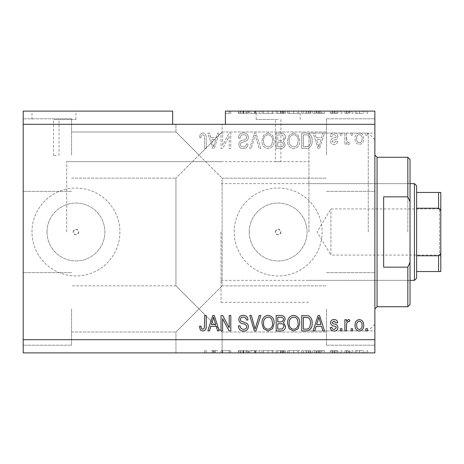 <?xml version="1.0" encoding="UTF-8"?>
<svg xmlns="http://www.w3.org/2000/svg" width="464" height="464" viewBox="0 0 464 464"><rect width="100%" height="100%" fill="white"/><g stroke="black" fill="none" stroke-linecap="round" stroke-linejoin="round"><path stroke-width="0.35" stroke-dasharray="2.32 1.74" d="M56.277 119.468L53.528 119.468L56.277 119.468M56.277 155.515L53.528 155.515L56.277 155.515M53.969 111.116L75.951 111.116L53.969 111.116M53.969 119.468L75.951 119.468L53.969 119.468M278.156 119.468L256.174 119.468L278.156 119.468M278.156 161.721C274.613 161.663 274.613 161.663 278.156 161.721C274.613 161.663 274.613 161.663 278.156 161.721C281.7 161.663 281.7 161.663 278.156 161.721C281.7 161.663 281.7 161.663 278.156 161.721M278.156 111.116L256.174 111.116L278.156 111.116M275.407 232A2.749 2.749 0 0 1 278.156 229.251A2.749 2.749 0 0 1 280.906 232C279.073 235.544 277.24 235.544 275.407 232C277.24 228.456 279.067 228.456 280.906 232A2.749 2.749 0 0 1 278.156 234.749A2.749 2.749 0 0 1 275.407 232M73.202 232A2.749 2.749 0 0 1 75.951 229.251A2.749 2.749 0 0 1 78.694 232C76.867 235.544 75.035 235.544 73.202 232C75.029 228.456 76.862 228.456 78.694 232A2.749 2.749 0 0 1 75.951 234.749A2.749 2.749 0 0 1 73.202 232M47.026 232A28.925 28.925 0 0 1 75.951 203.075A28.925 28.925 0 0 1 104.876 232A28.925 28.925 0 0 1 75.951 260.925A28.925 28.925 0 0 1 47.026 232A28.925 28.925 0 0 1 75.951 203.075A28.925 28.925 0 0 1 104.876 232A28.925 28.925 0 0 1 75.951 260.925A28.925 28.925 0 0 1 47.026 232M249.232 232A28.925 28.925 0 0 1 278.156 203.075A28.925 28.925 0 0 1 307.081 232A28.925 28.925 0 0 1 278.156 260.925A28.925 28.925 0 0 1 249.232 232A28.925 28.925 0 0 1 278.156 203.075A28.925 28.925 0 0 1 307.081 232A28.925 28.925 0 0 1 278.156 260.925A28.925 28.925 0 0 1 249.232 232M234.198 232A43.958 43.958 0 0 1 278.156 188.042A43.958 43.958 0 0 1 322.115 232A43.958 43.958 0 0 1 278.156 275.958A43.958 43.958 0 0 1 234.198 232A43.958 43.958 0 0 1 278.156 188.042A43.958 43.958 0 0 1 322.115 232A43.958 43.958 0 0 1 278.156 275.958A43.958 43.958 0 0 1 234.198 232M31.993 232A43.958 43.958 0 0 1 75.951 188.042A43.958 43.958 0 0 1 119.909 232A43.958 43.958 0 0 1 75.951 275.958A43.958 43.958 0 0 1 31.993 232A43.958 43.958 0 0 1 75.951 188.042A43.958 43.958 0 0 1 119.909 232A43.958 43.958 0 0 1 75.951 275.958A43.958 43.958 0 0 1 31.993 232M199.033 124.306L175.955 124.306L199.033 124.306M199.033 155.075L175.955 131.996L199.033 155.075L175.955 131.996L199.033 155.075L175.955 131.996L199.033 155.075L175.955 131.996L199.033 155.075L175.955 178.153L222.111 131.996L199.033 155.075L222.111 131.996L199.033 155.075L222.111 131.996L199.033 155.075L222.111 131.996L199.033 155.075L222.111 178.153L199.033 155.075M199.033 308.925L175.955 332.004L199.033 308.925L175.955 332.004L199.033 308.925L175.955 285.847L199.033 308.925L175.955 285.847L199.033 308.925L175.955 332.004L199.033 308.925L175.955 332.004L199.033 308.925L175.955 285.847L199.033 308.925L175.955 285.847L199.033 308.925L222.111 285.847L199.033 308.925L222.111 285.847L199.033 308.925L222.111 285.847L199.033 308.925L222.111 285.847L199.033 308.925L222.111 332.004L199.033 308.925M199.033 352.884L175.955 352.884L222.111 352.884L199.033 352.884L222.111 352.884L217.674 352.884L217.674 350.685L211.265 350.685L211.265 352.884L206.225 352.884L206.225 350.685L206.225 352.884L199.033 352.884M71.555 308.925L71.555 345.193L71.555 308.925M71.555 155.075L71.555 118.807L71.555 155.075M23.2 155.075L23.2 118.807L23.2 155.075M23.2 308.925L23.2 345.193L23.2 308.925M374.866 155.075L374.866 330.907L374.866 155.075M326.511 155.075L326.511 118.807L326.511 155.075M374.866 308.925L374.866 232L374.866 308.925M326.511 308.925L326.511 345.193L326.511 308.925M308.925 232L308.925 133.093L308.925 232M66.717 232L66.717 161.669L66.717 232M23.2 111.116L172.654 111.116L172.654 124.306L23.2 124.306L23.2 111.116M172.654 124.306L225.405 124.306L225.405 111.116L225.405 113.315L225.405 111.116L374.866 111.116L374.866 339.694L23.2 339.694L23.2 124.306M248.385 111.116L238.392 111.116L248.385 111.116L248.385 113.315L243.536 113.315L243.536 111.116M260.838 111.116L249.736 111.116L260.838 111.116L260.838 113.315L255.989 113.315L255.989 111.116M274.16 113.315L261.969 113.315L268.076 113.315L268.064 111.116L261.969 111.116L274.16 111.116L263.569 111.116L272.559 111.116L268.088 111.116L268.076 113.315L274.16 113.315L274.16 111.116M299.732 113.315L287.547 113.315L293.648 113.315L293.642 111.116L287.547 111.116L299.732 111.116L289.147 111.116L298.137 111.116L293.666 111.116L293.648 113.315L299.732 113.315L299.732 111.116M316.129 111.116L324.51 111.116L316.129 111.116L316.129 113.315L314.789 113.315L314.789 111.116M367.668 111.116L366.073 111.116L367.668 111.116L367.668 113.315L366.073 113.315L366.073 111.116L366.073 113.315L367.668 113.315L367.668 111.116M363.875 111.116L355.285 111.116L363.875 111.116L363.875 113.315L359.577 113.315L359.577 111.116L359.577 113.315L355.285 113.315L355.285 111.116M352.884 111.116L351.289 111.116L352.884 111.116L352.884 113.315L351.289 113.315L351.289 111.116L351.289 113.315L352.884 113.315L352.884 111.116M348.377 113.315L346.492 113.315L346.492 111.116L344.891 111.116L349.885 111.116L346.492 111.116L346.492 113.315L344.891 113.315L344.891 111.116L344.891 113.315L346.492 113.315L346.492 111.116L346.492 113.315L348.377 113.315L348.377 111.116M341.893 111.116L340.298 111.116L341.893 111.116L341.893 113.315L340.298 113.315L340.298 111.116L340.298 113.315L341.893 113.315L341.893 111.116M337.896 111.116L330.304 111.116L337.896 111.116L337.896 113.315L334.121 113.315L334.121 111.116L334.109 113.315L330.304 113.315L330.304 111.116M312.121 111.116L301.733 111.116L312.121 111.116L312.121 113.315L306.269 113.315L306.269 111.116M285.551 111.116L276.155 111.116L285.551 111.116L285.551 113.315L276.155 113.315L276.155 111.116L276.155 113.315L285.151 113.315L285.151 111.116M211.265 352.884L217.674 352.884M222.714 350.685L230.799 350.685L222.61 350.685L222.61 352.884L230.799 352.884L222.61 352.884L222.61 350.685L221.009 350.685L221.009 352.884L221.009 350.685L222.714 350.685L222.714 352.884M248.385 352.884L238.392 352.884L248.385 352.884L248.385 350.685L243.536 350.685L243.536 352.884M260.838 352.884L249.736 352.884L260.838 352.884L260.838 350.685L255.989 350.685L255.989 352.884M274.16 350.685L261.969 350.685L268.076 350.685L268.064 352.884L261.969 352.884L274.16 352.884L263.569 352.884L272.559 352.884L268.088 352.884L268.076 350.685L274.16 350.685L274.16 352.884M299.732 350.685L287.547 350.685L293.648 350.685L293.642 352.884L287.547 352.884L299.732 352.884L289.147 352.884L298.137 352.884L293.666 352.884L293.648 350.685L299.732 350.685L299.732 352.884M316.129 352.884L324.51 352.884L316.129 352.884L316.129 350.685L314.789 350.685L314.789 352.884M367.668 352.884L366.073 352.884L367.668 352.884L367.668 350.685L366.073 350.685L366.073 352.884L366.073 350.685L367.668 350.685L367.668 352.884M23.2 339.694L23.2 352.884L374.866 352.884L374.866 339.694M363.875 352.884L355.285 352.884L363.875 352.884L363.875 350.685L359.577 350.685L359.577 352.884L359.577 350.685L355.285 350.685L355.285 352.884M352.884 352.884L351.289 352.884L352.884 352.884L352.884 350.685L351.289 350.685L351.289 352.884L351.289 350.685L352.884 350.685L352.884 352.884M348.377 350.685L346.492 350.685L346.492 352.884L344.891 352.884L349.885 352.884L346.492 352.884L346.492 350.685L344.891 350.685L344.891 352.884L344.891 350.685L346.492 350.685L346.492 352.884L346.492 350.685L348.377 350.685L348.377 352.884M341.893 352.884L340.298 352.884L341.893 352.884L341.893 350.685L340.298 350.685L340.298 352.884L340.298 350.685L341.893 350.685L341.893 352.884M337.896 352.884L330.304 352.884L337.896 352.884L337.896 350.685L334.121 350.685L334.121 352.884L334.109 350.685L330.304 350.685L330.304 352.884M312.121 352.884L301.733 352.884L312.121 352.884L312.121 350.685L306.269 350.685L306.269 352.884M285.551 352.884L276.155 352.884L285.551 352.884L285.551 350.685L276.155 350.685L276.155 352.884L276.155 350.685L285.151 350.685L285.151 352.884M222.61 145.342L222.61 133.093L221.009 133.093L221.009 148.48L222.714 148.48L229.204 136.219L229.204 148.48L230.799 148.48L230.799 133.093L229.088 133.093L222.61 145.342L222.61 133.093L221.009 133.093L221.009 148.48L222.714 148.48L229.204 136.219L229.204 148.48L230.799 148.48L230.799 133.093L229.088 133.093L222.61 145.342M248.385 137.373C248.101 134.473 246.483 132.977 243.536 132.895C240.3 133.098 238.589 134.827 238.392 138.092L239.992 138.289C240.195 136.033 241.425 134.833 243.675 134.693C245.526 134.676 246.564 135.558 246.784 137.327C246.309 139.119 245.027 140.087 242.945 140.238C240.439 140.644 239.053 142.054 238.792 144.466C239.024 147.169 240.514 148.579 243.258 148.677C246.187 148.538 247.759 147.007 247.985 144.084L246.384 143.886C246.239 145.806 245.218 146.81 243.31 146.879C241.576 146.908 240.601 146.09 240.393 144.426L240.897 142.866L246.013 141.05C247.573 140.325 248.368 139.101 248.385 137.373C248.101 134.473 246.483 132.977 243.536 132.895C240.3 133.098 238.589 134.827 238.392 138.092L239.992 138.289C240.195 136.033 241.425 134.833 243.675 134.693C245.526 134.676 246.564 135.558 246.784 137.327C246.309 139.119 245.027 140.087 242.945 140.238C240.439 140.644 239.053 142.054 238.792 144.466C239.024 147.169 240.514 148.579 243.258 148.677C246.187 148.538 247.759 147.007 247.985 144.084L246.384 143.886C246.239 145.806 245.218 146.81 243.31 146.879C241.576 146.908 240.601 146.09 240.393 144.426L240.897 142.866L246.013 141.05C247.573 140.325 248.368 139.101 248.385 137.373M260.838 148.48L255.989 133.093L254.336 133.093L249.736 148.48L251.384 148.48L255.078 134.891L259.173 148.48L260.838 148.48L255.989 133.093L254.336 133.093L249.736 148.48L251.384 148.48L255.078 134.891L259.173 148.48L260.838 148.48M268.064 132.895L263.529 135.308L261.969 140.586C261.789 145.162 263.819 147.859 268.076 148.677C272.246 147.883 274.276 145.244 274.16 140.772L272.594 135.244L268.064 132.895L263.529 135.308L261.969 140.586C261.789 145.162 263.819 147.859 268.076 148.677C272.246 147.883 274.276 145.244 274.16 140.772L272.594 135.244L268.064 132.895M293.642 132.895L289.107 135.308L287.547 140.586C287.361 145.162 289.397 147.859 293.648 148.677C297.818 147.883 299.848 145.244 299.732 140.772L298.166 135.244L293.642 132.895L289.107 135.308L287.547 140.586C287.361 145.162 289.397 147.859 293.648 148.677C297.818 147.883 299.848 145.244 299.732 140.772L298.166 135.244L293.642 132.895M316.129 137.692L314.789 133.093L313.125 133.093L318.037 148.48L319.592 148.48L324.51 133.093L322.851 133.093L321.506 137.692L316.129 137.692L314.789 133.093L313.125 133.093L318.037 148.48L319.592 148.48L324.51 133.093L322.851 133.093L321.506 137.692L316.129 137.692M367.471 135.291L367.471 133.093L365.87 133.093L365.87 135.291L367.471 135.291L367.471 133.093L365.87 133.093L365.87 135.291L367.471 135.291M225.405 124.306L374.866 124.306M363.672 138.806C363.88 135.471 362.454 133.499 359.38 132.895C356.346 133.487 354.919 135.418 355.082 138.69C354.908 141.972 356.34 143.904 359.38 144.484C362.372 143.915 363.805 142.025 363.672 138.806C363.88 135.471 362.454 133.499 359.38 132.895C356.346 133.487 354.919 135.418 355.082 138.69C354.908 141.972 356.34 143.904 359.38 144.484C362.372 143.915 363.805 142.025 363.672 138.806M352.686 135.291L352.686 133.093L351.086 133.093L351.086 135.291L352.686 135.291L352.686 133.093L351.086 133.093L351.086 135.291L352.686 135.291M346.492 138.893L346.492 133.093L344.891 133.093L344.891 144.287L346.492 144.287L346.492 142.5L348.377 144.484L349.885 143.886L349.288 142.286L348.203 142.489L346.776 141.184L346.492 133.093L344.891 133.093L344.891 144.287L346.492 144.287L346.492 142.5L348.377 144.484L349.885 143.886L349.288 142.286L348.203 142.489L346.776 141.184L346.492 138.893M341.893 135.291L341.893 133.093L340.298 133.093L340.298 135.291L341.893 135.291L341.893 133.093L340.298 133.093L340.298 135.291L341.893 135.291M337.896 136.503C337.722 134.183 336.464 132.982 334.121 132.895C331.864 133.011 330.594 134.212 330.304 136.491L331.905 136.689C332.062 135.291 332.839 134.56 334.225 134.496L336.301 136.23L335.936 137.245L334.428 137.86C332.201 138.133 330.896 139.275 330.507 141.294C330.716 143.393 331.899 144.455 334.051 144.484C336.185 144.449 337.403 143.382 337.699 141.288L336.098 141.085L334.109 142.883L332.102 141.52L332.613 140.586L334.405 139.948C336.551 139.676 337.717 138.527 337.896 136.503C337.722 134.183 336.464 132.982 334.121 132.895C331.864 133.011 330.594 134.212 330.304 136.491L331.905 136.689C332.062 135.291 332.839 134.56 334.225 134.496L336.301 136.23L335.936 137.245L334.428 137.86C332.201 138.133 330.896 139.275 330.507 141.294C330.716 143.393 331.899 144.455 334.051 144.484C336.185 144.449 337.403 143.382 337.699 141.288L336.098 141.085L334.109 142.883L332.102 141.52L332.613 140.586L334.405 139.948C336.551 139.676 337.717 138.527 337.896 136.503M312.121 140.87C312.4 136.317 310.445 133.725 306.269 133.093L301.733 133.093L301.733 148.48L308.519 148.196C311.17 146.589 312.376 144.147 312.121 140.87C312.4 136.317 310.445 133.725 306.269 133.093L301.733 133.093L301.733 148.48L308.519 148.196C311.17 146.589 312.376 144.147 312.121 140.87M285.551 137.611C285.418 134.624 283.869 133.122 280.894 133.093L276.155 133.093L276.155 148.48L280.929 148.48C283.51 148.463 284.919 147.175 285.151 144.611L283.434 141.387L285.551 137.611C285.418 134.624 283.869 133.122 280.894 133.093L276.155 133.093L276.155 148.48L280.929 148.48C283.51 148.463 284.919 147.175 285.151 144.611L283.434 141.387L285.551 137.611M210.83 137.692L209.484 133.093L207.826 133.093L212.738 148.48L214.293 148.48L219.211 133.093L217.552 133.093L216.207 137.692L210.83 137.692L209.484 133.093L207.826 133.093L212.738 148.48L214.293 148.48L219.211 133.093L217.552 133.093L216.207 137.692L210.83 137.692M202.751 132.895L200.344 133.98L199.433 137.692L201.028 137.889C200.831 136.225 201.428 135.157 202.82 134.693L204.415 135.853L204.624 148.48L206.225 148.48L206.225 138.034C206.532 135.128 205.372 133.417 202.751 132.895L200.344 133.98L199.433 137.692L201.028 137.889C200.831 136.225 201.428 135.157 202.82 134.693L204.415 135.853L204.624 148.48L206.225 148.48L206.225 138.034C206.532 135.128 205.372 133.417 202.751 132.895M362.077 138.695C362.262 140.952 361.352 142.349 359.339 142.883C357.379 142.309 356.491 140.911 356.683 138.695C356.491 136.433 357.402 135.036 359.42 134.496C361.375 135.076 362.262 136.48 362.077 138.695C362.262 140.952 361.352 142.349 359.339 142.883C357.379 142.309 356.491 140.911 356.683 138.695C356.491 136.433 357.402 135.036 359.42 134.496C361.375 135.076 362.262 136.48 362.077 138.695M318.814 146.879L316.651 139.49L320.978 139.49L318.814 146.879L316.651 139.49L320.978 139.49L318.814 146.879M306.031 146.682L303.334 146.682L303.334 134.891L306.078 134.891C307.91 134.757 309.186 135.505 309.911 137.135L310.526 140.894C310.741 143.214 309.969 145.041 308.206 146.375L303.334 146.682L303.334 134.891L306.078 134.891C307.91 134.757 309.186 135.505 309.911 137.135L310.526 140.894C310.741 143.214 309.969 145.041 308.206 146.375L306.031 146.682M297.47 144.298C296.711 145.916 295.44 146.781 293.666 146.879C290.406 146.218 288.898 144.113 289.147 140.557C289.043 137.245 290.539 135.291 293.631 134.693C296.809 135.337 298.311 137.379 298.137 140.818L297.47 144.298C296.711 145.916 295.44 146.781 293.666 146.879C290.406 146.218 288.898 144.113 289.147 140.557C289.043 137.245 290.539 135.291 293.631 134.693C296.809 135.337 298.311 137.379 298.137 140.818L297.47 144.298M280.703 140.29L277.756 140.29L277.756 134.891L282.477 135.088L283.951 137.599C283.777 139.525 282.698 140.418 280.703 140.29L277.756 140.29L277.756 134.891L282.477 135.088L283.951 137.599C283.777 139.525 282.698 140.418 280.703 140.29M280.372 146.682L277.756 146.682L277.756 142.088L282.153 142.233L283.55 144.356C283.342 146.148 282.28 146.926 280.372 146.682L277.756 146.682L277.756 142.088L282.153 142.233L283.55 144.356C283.342 146.148 282.28 146.926 280.372 146.682M271.892 144.298C271.133 145.916 269.862 146.781 268.088 146.879C264.828 146.218 263.326 144.113 263.569 140.557C263.465 137.245 264.961 135.291 268.053 134.693C271.231 135.337 272.739 137.379 272.559 140.818L271.892 144.298C271.133 145.916 269.862 146.781 268.088 146.879C264.828 146.218 263.326 144.113 263.569 140.557C263.465 137.245 264.961 135.291 268.053 134.693C271.231 135.337 272.739 137.379 272.559 140.818L271.892 144.298M213.515 146.879L211.352 139.49L215.679 139.49L213.515 146.879L211.352 139.49L215.679 139.49L213.515 146.879M200.344 330.02L199.433 326.308L201.028 326.111C200.831 327.775 201.428 328.843 202.82 329.307L204.415 328.147L204.624 315.52L206.225 315.52L206.225 325.966C206.532 328.872 205.372 330.583 202.751 331.105L200.344 330.02M314.789 330.907L313.125 330.907L318.037 315.52L319.592 315.52L324.51 330.907L322.851 330.907L321.506 326.308L316.129 326.308L314.789 330.907M318.814 317.121L316.651 324.51L320.978 324.51L318.814 317.121M334.121 331.105C331.864 330.989 330.594 329.788 330.304 327.509L331.905 327.311C332.062 328.709 332.839 329.44 334.225 329.504L336.301 327.77L335.936 326.755L334.428 326.14C332.201 325.867 330.896 324.725 330.507 322.706C330.716 320.607 331.899 319.545 334.051 319.516C336.185 319.551 337.403 320.618 337.699 322.712L336.098 322.915L334.109 321.117L332.102 322.48L332.613 323.414L334.405 324.052C336.551 324.324 337.717 325.473 337.896 327.497C337.722 329.817 336.464 331.018 334.121 331.105M341.893 330.907L340.298 330.907L340.298 328.709L341.893 328.709L341.893 330.907M346.492 330.907L344.891 330.907L344.891 319.713L346.492 319.713L346.492 321.5L348.377 319.516L349.885 320.114L349.288 321.714L348.203 321.511L346.776 322.816L346.492 330.907M367.471 330.907L365.87 330.907L365.87 328.709L367.471 328.709L367.471 330.907M359.38 331.105C356.346 330.513 354.919 328.582 355.082 325.31C354.908 322.028 356.34 320.096 359.38 319.516C362.372 320.085 363.805 321.975 363.672 325.194C363.88 328.529 362.454 330.501 359.38 331.105M362.077 325.305C362.262 323.048 361.352 321.651 359.339 321.117C357.379 321.691 356.491 323.089 356.683 325.305C356.491 327.567 357.402 328.964 359.42 329.504C361.375 328.924 362.262 327.52 362.077 325.305M352.686 330.907L351.086 330.907L351.086 328.709L352.686 328.709L352.686 330.907M306.269 330.907L301.733 330.907L301.733 315.52L308.519 315.804C311.17 317.411 312.376 319.853 312.121 323.13C312.4 327.683 310.445 330.275 306.269 330.907M306.031 317.318L303.334 317.318L303.334 329.109L306.078 329.109C307.91 329.243 309.186 328.495 309.911 326.865L310.526 323.106C310.741 320.786 309.969 318.959 308.206 317.625L306.031 317.318M289.107 328.692L287.547 323.414C287.361 318.838 289.397 316.141 293.648 315.323C297.818 316.117 299.848 318.756 299.732 323.228L298.166 328.756L293.642 331.105L289.107 328.692M297.47 319.702C296.711 318.084 295.44 317.219 293.666 317.121C290.406 317.782 288.898 319.887 289.147 323.443C289.043 326.755 290.539 328.709 293.631 329.307C296.809 328.663 298.311 326.621 298.137 323.182L297.47 319.702M280.894 330.907L276.155 330.907L276.155 315.52L280.929 315.52C283.51 315.537 284.919 316.825 285.151 319.389L283.434 322.613L285.551 326.389C285.418 329.376 283.869 330.878 280.894 330.907M280.703 323.71L277.756 323.71L277.756 329.109L282.477 328.912L283.951 326.401C283.777 324.475 282.698 323.582 280.703 323.71M280.372 317.318L277.756 317.318L277.756 321.912L282.153 321.767L283.55 319.644C283.342 317.852 282.28 317.074 280.372 317.318M263.529 328.692L261.969 323.414C261.789 318.838 263.819 316.141 268.076 315.323C272.246 316.117 274.276 318.756 274.16 323.228L272.594 328.756L268.064 331.105L263.529 328.692M271.892 319.702C271.133 318.084 269.862 317.219 268.088 317.121C264.828 317.782 263.326 319.887 263.569 323.443C263.465 326.755 264.961 328.709 268.053 329.307C271.231 328.663 272.739 326.621 272.559 323.182L271.892 319.702M255.989 330.907L254.336 330.907L249.736 315.52L251.384 315.52L255.078 329.109L259.173 315.52L260.838 315.52L255.989 330.907M243.536 331.105C240.3 330.902 238.589 329.173 238.392 325.908L239.992 325.711C240.195 327.967 241.425 329.167 243.675 329.307C245.526 329.324 246.564 328.442 246.784 326.673C246.309 324.881 245.027 323.913 242.945 323.762C240.439 323.356 239.053 321.946 238.792 319.534C239.024 316.831 240.514 315.421 243.258 315.323C246.187 315.462 247.759 316.993 247.985 319.916L246.384 320.114C246.239 318.194 245.218 317.19 243.31 317.121C241.576 317.092 240.601 317.91 240.393 319.574L240.897 321.134L246.013 322.95C247.573 323.675 248.368 324.899 248.385 326.627C248.101 329.527 246.483 331.023 243.536 331.105M222.61 330.907L221.009 330.907L221.009 315.52L222.714 315.52L229.204 327.781L229.204 315.52L230.799 315.52L230.799 330.907L229.088 330.907L222.61 318.658L222.61 330.907M209.484 330.907L207.826 330.907L212.738 315.52L214.293 315.52L219.211 330.907L217.552 330.907L216.207 326.308L210.83 326.308L209.484 330.907M213.515 317.121L211.352 324.51L215.679 324.51L213.515 317.121M355.285 350.685L363.875 350.685M362.274 350.685L356.88 350.685L362.274 350.685L362.274 352.884L356.88 352.884L362.274 352.884M359.536 350.685L359.536 352.884M356.88 350.685L356.88 352.884M359.617 350.685L359.617 352.884M349.885 350.685L349.885 352.884M349.288 350.685L349.288 352.884M348.203 350.685L348.203 352.884M346.776 350.685L346.776 352.884M330.304 350.685L331.905 350.685L331.905 352.884M331.905 350.685L334.225 350.685L334.225 352.884M334.225 350.685L336.301 350.685L336.301 352.884M336.301 350.685L335.936 350.685L335.936 352.884M335.936 350.685L330.507 350.685L330.507 352.884M330.507 350.685L334.051 350.685L334.051 352.884M334.051 350.685L337.699 350.685L337.699 352.884M337.699 350.685L336.098 350.685L336.098 352.884M336.098 350.685L332.102 350.685L332.102 352.884M332.102 350.685L332.613 350.685L332.613 352.884M332.613 350.685L337.896 350.685M314.789 350.685L313.125 350.685L313.125 352.884M313.125 350.685L318.037 350.685L318.037 352.884M318.037 350.685L319.592 350.685L319.592 352.884M319.592 350.685L324.51 350.685L324.51 352.884M324.51 350.685L322.851 350.685L322.851 352.884M322.851 350.685L321.506 350.685L321.506 352.884M321.506 350.685L316.129 350.685M318.814 350.685L320.978 350.685L318.814 350.685L318.814 352.884L316.651 352.884L320.978 352.884L318.814 352.884M318.101 350.685L318.101 352.884M316.651 350.685L316.651 352.884M320.978 350.685L320.978 352.884M306.269 350.685L301.733 350.685L301.733 352.884L301.733 350.685L308.519 350.685L308.519 352.884M308.519 350.685L312.121 350.685M306.031 350.685L310.526 350.685L306.031 350.685L306.031 352.884L303.334 352.884L310.526 352.884L306.031 352.884M303.334 350.685L303.334 352.884L303.334 350.685M308.206 350.685L308.206 352.884M310.526 350.685L310.526 352.884M309.911 350.685L309.911 352.884M306.078 350.685L306.078 352.884L306.072 350.685M289.107 350.685L289.107 352.884M287.547 350.685L287.547 352.884M298.166 350.685L298.166 352.884M297.47 350.685L289.147 350.685L298.137 350.685L297.47 350.685L297.47 352.884M293.666 350.685L293.666 352.884M289.147 350.685L289.147 352.884M298.137 350.685L298.137 352.884M293.631 350.685L293.631 352.884M285.151 350.685L283.434 350.685L283.434 352.884M283.434 350.685L285.551 350.685M280.703 350.685L283.951 350.685L280.703 350.685L280.703 352.884L277.756 352.884L283.951 352.884L280.703 352.884M280.372 350.685L283.55 350.685L280.372 350.685L280.372 352.884M277.756 350.685L277.756 352.884L277.756 350.685M283.55 350.685L283.55 352.884M282.153 350.685L282.153 352.884M283.951 350.685L283.951 352.884M282.477 350.685L282.477 352.884M280.929 350.685L280.929 352.884L280.929 350.685M263.529 350.685L263.529 352.884M261.969 350.685L261.969 352.884M272.594 350.685L272.594 352.884M271.892 350.685L263.569 350.685L272.559 350.685L271.892 350.685L271.892 352.884M268.088 350.685L268.088 352.884M263.569 350.685L263.569 352.884M272.559 350.685L272.559 352.884M268.053 350.685L268.053 352.884M255.989 350.685L254.336 350.685L254.336 352.884M254.336 350.685L249.736 350.685L249.736 352.884M249.736 350.685L251.384 350.685L251.384 352.884M251.384 350.685L255.078 350.685L255.078 352.884M255.078 350.685L259.173 350.685L259.173 352.884M259.173 350.685L260.838 350.685M243.536 350.685L238.392 350.685L238.392 352.884M238.392 350.685L239.992 350.685L239.992 352.884M239.992 350.685L243.675 350.685L243.675 352.884M243.675 350.685L246.784 350.685L246.784 352.884M246.784 350.685L238.792 350.685L238.792 352.884M238.792 350.685L243.258 350.685L243.258 352.884M243.258 350.685L247.985 350.685L247.985 352.884M247.985 350.685L246.384 350.685L246.384 352.884M246.384 350.685L243.31 350.685L243.31 352.884M243.31 350.685L240.393 350.685L240.393 352.884M240.393 350.685L240.897 350.685L240.897 352.884M240.897 350.685L246.013 350.685L246.013 352.884M246.013 350.685L248.385 350.685M229.204 350.685L229.204 352.884L229.204 350.685M230.799 350.685L230.799 352.884L230.799 350.685M229.088 350.685L229.088 352.884M211.265 350.685L212.738 350.685L212.738 352.884M212.738 350.685L214.293 350.685L214.293 352.884M214.293 350.685L217.674 350.685M212.802 350.685L212.802 352.884L212.506 352.884L212.506 350.685M213.515 350.685L213.515 352.884L212.802 352.884M215.325 350.685L215.325 352.884L213.515 352.884M204.624 350.685L204.624 352.884L204.624 350.685L206.225 350.685L204.624 350.685M215.325 352.884L212.506 352.884M355.285 113.315L363.875 113.315M362.274 113.315L356.88 113.315L362.274 113.315L362.274 111.116L356.88 111.116L362.274 111.116M359.536 113.315L359.536 111.116M356.88 113.315L356.88 111.116M359.617 113.315L359.617 111.116M349.885 113.315L349.885 111.116M349.288 113.315L349.288 111.116M348.203 113.315L348.203 111.116M346.776 113.315L346.776 111.116M330.304 113.315L331.905 113.315L331.905 111.116M331.905 113.315L334.225 113.315L334.225 111.116M334.225 113.315L336.301 113.315L336.301 111.116M336.301 113.315L335.936 113.315L335.936 111.116M335.936 113.315L330.507 113.315L330.507 111.116M330.507 113.315L334.051 113.315L334.051 111.116M334.051 113.315L337.699 113.315L337.699 111.116M337.699 113.315L336.098 113.315L336.098 111.116M336.098 113.315L332.102 113.315L332.102 111.116M332.102 113.315L332.613 113.315L332.613 111.116M332.613 113.315L337.896 113.315M314.789 113.315L313.125 113.315L313.125 111.116M313.125 113.315L318.037 113.315L318.037 111.116M318.037 113.315L319.592 113.315L319.592 111.116M319.592 113.315L324.51 113.315L324.51 111.116M324.51 113.315L322.851 113.315L322.851 111.116M322.851 113.315L321.506 113.315L321.506 111.116M321.506 113.315L316.129 113.315M318.814 113.315L320.978 113.315L318.814 113.315L318.814 111.116L316.651 111.116L320.978 111.116L318.814 111.116M318.101 113.315L318.101 111.116M316.651 113.315L316.651 111.116M320.978 113.315L320.978 111.116M306.269 113.315L301.733 113.315L301.733 111.116L301.733 113.315L308.519 113.315L308.519 111.116M308.519 113.315L312.121 113.315M306.031 113.315L310.526 113.315L306.031 113.315L306.031 111.116L303.334 111.116L310.526 111.116L306.031 111.116M303.334 113.315L303.334 111.116L303.334 113.315M308.206 113.315L308.206 111.116M310.526 113.315L310.526 111.116M309.911 113.315L309.911 111.116M306.078 113.315L306.078 111.116L306.072 113.315M289.107 113.315L289.107 111.116M287.547 113.315L287.547 111.116M298.166 113.315L298.166 111.116M297.47 113.315L289.147 113.315L298.137 113.315L297.47 113.315L297.47 111.116M293.666 113.315L293.666 111.116M289.147 113.315L289.147 111.116M298.137 113.315L298.137 111.116M293.631 113.315L293.631 111.116M285.151 113.315L283.434 113.315L283.434 111.116M283.434 113.315L285.551 113.315M280.703 113.315L283.951 113.315L280.703 113.315L280.703 111.116L277.756 111.116L283.951 111.116L280.703 111.116M280.372 113.315L283.55 113.315L280.372 113.315L280.372 111.116M277.756 113.315L277.756 111.116L277.756 113.315M283.55 113.315L283.55 111.116M282.153 113.315L282.153 111.116M283.951 113.315L283.951 111.116M282.477 113.315L282.477 111.116M280.929 113.315L280.929 111.116L280.929 113.315M263.529 113.315L263.529 111.116M261.969 113.315L261.969 111.116M272.594 113.315L272.594 111.116M271.892 113.315L263.569 113.315L272.559 113.315L271.892 113.315L271.892 111.116M268.088 113.315L268.088 111.116M263.569 113.315L263.569 111.116M272.559 113.315L272.559 111.116M268.053 113.315L268.053 111.116M255.989 113.315L254.336 113.315L254.336 111.116M254.336 113.315L249.736 113.315L249.736 111.116M249.736 113.315L251.384 113.315L251.384 111.116M251.384 113.315L255.078 113.315L255.078 111.116M255.078 113.315L259.173 113.315L259.173 111.116M259.173 113.315L260.838 113.315M243.536 113.315L238.392 113.315L238.392 111.116M238.392 113.315L239.992 113.315L239.992 111.116M239.992 113.315L243.675 113.315L243.675 111.116M243.675 113.315L246.784 113.315L246.784 111.116M246.784 113.315L238.792 113.315L238.792 111.116M238.792 113.315L243.258 113.315L243.258 111.116M243.258 113.315L247.985 113.315L247.985 111.116M247.985 113.315L246.384 113.315L246.384 111.116M246.384 113.315L243.31 113.315L243.31 111.116M243.31 113.315L240.393 113.315L240.393 111.116M240.393 113.315L240.897 113.315L240.897 111.116M240.897 113.315L246.013 113.315L246.013 111.116M246.013 113.315L248.385 113.315M229.088 113.315L225.405 113.315L229.204 113.315L229.204 111.116L229.204 113.315L230.799 113.315L230.799 111.116L230.799 113.315L229.088 113.315L229.088 111.116M410.031 232L410.031 181.447L410.031 232M407.833 232L407.833 183.645L407.833 232M368.271 232L368.271 133.093L368.271 232M407.833 306.727L407.833 267.165L383.653 267.165L383.653 196.835L407.833 196.835L407.833 157.273M410.031 304.529L410.031 159.471M407.833 267.165L410.031 262.218M410.031 201.782L407.833 196.835M374.866 232L374.866 139.687L374.866 232M383.653 267.165L383.653 196.835L383.653 267.165M440.8 207.605L440.8 256.395L439.483 255.078L439.483 208.922L439.483 255.078L330.907 255.078L330.907 208.922L330.907 255.078L317.04 232L330.907 208.922L439.483 208.922L440.8 207.605M414.427 183.645L414.427 280.355M416.626 278.156L416.626 185.844M221.009 232L221.009 302.331L221.009 232M416.626 271.562L438.602 271.562L438.602 255.774C440.295 254.823 441.026 253.286 440.8 251.163L440.8 192.438M416.626 208.226L438.602 208.226C440.29 209.16 441.02 210.702 440.8 212.837M416.626 255.774L438.602 255.774M416.626 192.438L438.602 192.438L438.602 208.226M440.8 271.562L440.8 251.163M334.428 350.685L334.428 352.884M334.405 350.685L334.405 352.884M319.69 350.685L319.69 352.884M280.894 350.685L280.894 352.884M280.581 350.685L280.581 352.884M254.458 350.685L254.458 352.884M255.751 350.685L255.751 352.884M242.945 350.685L242.945 352.884M243.339 350.685L243.339 352.884M214.391 350.685L214.391 352.884M334.428 113.315L334.428 111.116M334.405 113.315L334.405 111.116M319.69 113.315L319.69 111.116M280.894 113.315L280.894 111.116M280.581 113.315L280.581 111.116M254.458 113.315L254.458 111.116M255.751 113.315L255.751 111.116M242.945 113.315L242.945 111.116M243.339 113.315L243.339 111.116M377.064 306.727L377.064 157.273M53.528 155.515L53.528 119.468M31.993 119.468L31.993 111.116M221.009 161.669L66.717 161.669L275.407 161.669L275.407 119.468M256.174 119.468L256.174 111.116M175.955 131.996L175.955 124.306L175.955 131.996L71.555 131.996L175.955 131.996M175.955 352.884L175.955 332.004L175.955 352.884M175.955 285.847L175.955 178.153L175.955 285.847L71.555 285.847L175.955 285.847M71.555 118.807L23.2 118.807L71.555 118.807M71.555 272.664L23.2 272.664L71.555 272.664M326.511 118.807L374.866 118.807L326.511 118.807M326.511 272.664L374.866 272.664L326.511 272.664M280.906 119.468L280.906 161.669L308.925 161.669M374.866 139.687L368.271 133.093L308.925 133.093L374.866 133.093M222.111 285.847L326.511 285.847L222.111 285.847L222.111 178.153L326.511 178.153L222.111 178.153L222.111 285.847M222.111 131.996L326.511 131.996L222.111 131.996L222.111 124.306L222.111 131.996M222.111 332.004L326.511 332.004L222.111 332.004L222.111 352.884L222.111 332.004M374.866 324.313L368.271 330.907L308.925 330.907L374.866 330.907M221.009 302.331L308.925 302.331M326.511 345.193L374.866 345.193L326.511 345.193M326.511 191.336L374.866 191.336L326.511 191.336M71.555 345.193L23.2 345.193L71.555 345.193M71.555 191.336L23.2 191.336L71.555 191.336M71.555 178.153L175.955 178.153L71.555 178.153M71.555 332.004L175.955 332.004L71.555 332.004M300.133 119.468L300.133 111.116M75.951 119.468L75.951 111.116M59.027 155.515L59.027 119.468M308.925 183.645L407.833 183.645L410.031 181.447M308.925 280.355L407.833 280.355L410.031 282.553M410.031 280.355L221.009 280.355M410.031 183.645L221.009 183.645"/><path stroke-width="0.7" d="M172.654 124.306L23.2 124.306L23.2 111.116L172.654 111.116L172.654 124.306L374.866 124.306L374.866 352.884L23.2 352.884L23.2 339.694L374.866 339.694M225.405 124.306L225.405 111.116L374.866 111.116L374.866 124.306M222.61 318.658L222.61 330.907L221.009 330.907L221.009 315.52L222.714 315.52L229.204 327.781L229.204 315.52L230.799 315.52L230.799 330.907L229.088 330.907L222.61 318.658M248.385 326.627C248.101 329.527 246.483 331.023 243.536 331.105C240.3 330.902 238.589 329.173 238.392 325.908L239.992 325.711C240.195 327.967 241.425 329.167 243.675 329.307C245.526 329.324 246.564 328.442 246.784 326.673C246.309 324.881 245.027 323.913 242.945 323.762C240.439 323.356 239.053 321.946 238.792 319.534C239.024 316.831 240.514 315.421 243.258 315.323C246.187 315.462 247.759 316.993 247.985 319.916L246.384 320.114C246.239 318.194 245.218 317.19 243.31 317.121C241.576 317.092 240.601 317.91 240.393 319.574L240.897 321.134L246.013 322.95C247.573 323.675 248.368 324.899 248.385 326.627M260.838 315.52L255.989 330.907L254.336 330.907L249.736 315.52L251.384 315.52L255.078 329.109L259.173 315.52L260.838 315.52M268.064 331.105L263.529 328.692L261.969 323.414C261.789 318.838 263.819 316.141 268.076 315.323C272.246 316.117 274.276 318.756 274.16 323.228L272.594 328.756L268.064 331.105M293.642 331.105L289.107 328.692L287.547 323.414C287.361 318.838 289.397 316.141 293.648 315.323C297.818 316.117 299.848 318.756 299.732 323.228L298.166 328.756L293.642 331.105M352.686 328.709L352.686 330.907L351.086 330.907L351.086 328.709L352.686 328.709M363.672 325.194C363.88 328.529 362.454 330.501 359.38 331.105C356.346 330.513 354.919 328.582 355.082 325.31C354.908 322.028 356.34 320.096 359.38 319.516C362.372 320.085 363.805 321.975 363.672 325.194M202.751 331.105L200.344 330.02L199.433 326.308L201.028 326.111C200.831 327.775 201.428 328.843 202.82 329.307L204.415 328.147L204.624 315.52L206.225 315.52L206.225 325.966C206.532 328.872 205.372 330.583 202.751 331.105M23.2 124.306L23.2 339.694M316.129 326.308L314.789 330.907L313.125 330.907L318.037 315.52L319.592 315.52L324.51 330.907L322.851 330.907L321.506 326.308L316.129 326.308M337.896 327.497C337.722 329.817 336.464 331.018 334.121 331.105C331.864 330.989 330.594 329.788 330.304 327.509L331.905 327.311C332.062 328.709 332.839 329.44 334.225 329.504L336.301 327.77L335.936 326.755L334.428 326.14C332.201 325.867 330.896 324.725 330.507 322.706C330.716 320.607 331.899 319.545 334.051 319.516C336.185 319.551 337.403 320.618 337.699 322.712L336.098 322.915L334.109 321.117L332.102 322.48L332.613 323.414L334.405 324.052C336.551 324.324 337.717 325.473 337.896 327.497M341.893 328.709L341.893 330.907L340.298 330.907L340.298 328.709L341.893 328.709M346.492 325.107L346.492 330.907L344.891 330.907L344.891 319.713L346.492 319.713L346.492 321.5L348.377 319.516L349.885 320.114L349.288 321.714L348.203 321.511L346.776 322.816L346.492 325.107M367.471 328.709L367.471 330.907L365.87 330.907L365.87 328.709L367.471 328.709M312.121 323.13C312.4 327.683 310.445 330.275 306.269 330.907L301.733 330.907L301.733 315.52L308.519 315.804C311.17 317.411 312.376 319.853 312.121 323.13M285.551 326.389C285.418 329.376 283.869 330.878 280.894 330.907L276.155 330.907L276.155 315.52L280.929 315.52C283.51 315.537 284.919 316.825 285.151 319.389L283.434 322.613L285.551 326.389M210.83 326.308L209.484 330.907L207.826 330.907L212.738 315.52L214.293 315.52L219.211 330.907L217.552 330.907L216.207 326.308L210.83 326.308M318.101 320.032L316.651 324.51L320.978 324.51L318.814 317.121L318.101 320.032M359.339 321.117C357.379 321.691 356.491 323.089 356.683 325.305C356.491 327.567 357.402 328.964 359.42 329.504C361.375 328.924 362.262 327.52 362.077 325.305C362.262 323.048 361.352 321.651 359.339 321.117M303.334 317.318L303.334 329.109L306.078 329.109C307.91 329.243 309.186 328.495 309.911 326.865L310.526 323.106C310.741 320.786 309.969 318.959 308.206 317.625L303.334 317.318M293.666 317.121C290.406 317.782 288.898 319.887 289.147 323.443C289.043 326.755 290.539 328.709 293.631 329.307C296.809 328.663 298.311 326.621 298.137 323.182L297.47 319.702C296.711 318.084 295.44 317.219 293.666 317.121M277.756 317.318L277.756 321.912L282.153 321.767L283.55 319.644C283.342 317.852 282.28 317.074 280.372 317.318L277.756 317.318M277.756 323.71L277.756 329.109L282.477 328.912L283.951 326.401C283.777 324.475 282.698 323.582 280.703 323.71L277.756 323.71M268.088 317.121C264.828 317.782 263.326 319.887 263.569 323.443C263.465 326.755 264.961 328.709 268.053 329.307C271.231 328.663 272.739 326.621 272.559 323.182L271.892 319.702C271.133 318.084 269.862 317.219 268.088 317.121M212.802 320.032L211.352 324.51L215.679 324.51L213.515 317.121L212.802 320.032M407.833 196.835L407.833 157.273L410.031 159.471L410.031 201.782L407.833 196.835L383.653 196.835L383.653 267.165L407.833 267.165L410.031 262.218L410.031 304.529L407.833 306.727L407.833 267.165M410.031 262.218L410.031 201.782M440.8 256.395L440.8 207.605M414.427 183.645L416.626 185.844L416.626 278.156L414.427 280.355L414.427 183.645L410.031 183.645M416.626 192.438L440.8 192.438L440.8 271.562L438.602 271.562L440.8 271.562M440.8 212.837C441.026 210.714 440.295 209.177 438.602 208.226L438.602 192.438M416.626 208.226L438.602 208.226M416.626 255.774L438.602 255.774C440.29 254.84 441.02 253.298 440.8 251.163M416.626 271.562L438.602 271.562L438.602 255.774M440.8 192.438L440.116 192.438M407.833 157.273L377.064 157.273L377.064 306.727L374.866 308.925M377.064 157.273L374.866 155.075M407.833 306.727L377.064 306.727M414.427 280.355L410.031 280.355"/></g></svg>
